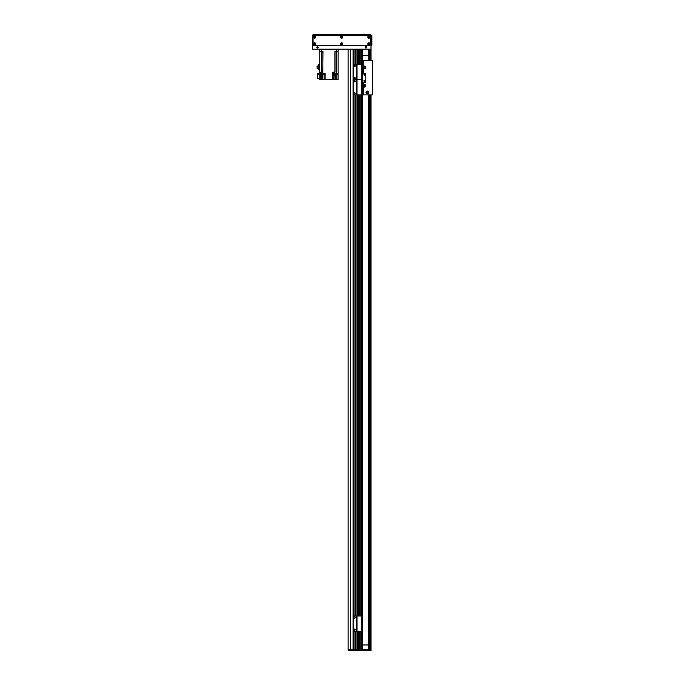 <?xml version="1.0" encoding="UTF-8"?>
<svg xmlns="http://www.w3.org/2000/svg" width="685" height="685" viewBox="0 0 685 685"><rect width="100%" height="100%" fill="white"/><g stroke="black" fill="none" stroke-linecap="round" stroke-linejoin="round"><path stroke-width="1.03" d="M355.378 64.416L355.378 49.183L356.979 49.183L356.979 79.648L360.781 79.648L356.363 79.648L356.363 64.416L360.781 64.416A0.916 0.916 90 0 1 361.697 65.323L361.697 78.732A0.916 0.916 90 0 1 360.781 79.648A0.916 0.916 0 0 1 361.697 80.565L361.697 93.973A0.916 0.916 0 0 1 360.781 94.89L356.979 94.89L356.979 631.236L356.363 631.236L356.363 616.003L360.781 616.003A0.916 0.916 90 0 1 361.697 616.92L361.697 630.328A0.916 0.916 90 0 1 360.781 631.236L356.979 631.236L356.979 649.834L353.075 649.834L353.066 49.183L353.7 49.183L353.7 64.587M358.957 64.416L358.957 49.183L358.195 49.183L358.195 64.416M361.543 64.818L361.543 49.183L360.173 49.183L360.173 64.416M353.854 631.159L353.854 649.834L353.854 631.159L353.854 649.834L355.224 649.834L355.224 631.236M353.854 616.08L353.854 94.804M353.854 64.493L353.854 49.183M361.038 650.75L348.442 650.75L348.442 649.834L353.066 649.834L348.134 649.834L348.134 49.183M361.543 630.834L361.543 649.834L360.173 649.834L360.173 631.236M358.957 631.236L358.957 649.834L358.195 649.834L358.195 631.236M355.224 616.003L355.224 94.89M355.224 64.416L355.224 49.183M357.065 649.834L357.065 631.236M357.065 616.003L357.065 94.89M357.065 64.416L357.065 49.183M358.101 649.834L358.101 631.236M358.101 616.003L358.101 94.89M358.101 64.416L358.101 49.183M359.051 649.834L359.051 631.236M359.051 616.003L359.051 94.89M359.051 64.416L359.051 49.183M360.087 649.834L360.087 631.236M360.087 616.003L360.087 94.89M360.087 64.416L360.087 49.183M362.459 649.834L362.459 79.349M362.459 76.309L362.459 49.183M368.556 55.279L362.459 55.279M362.459 644.962L368.556 644.962M355.832 650.75L355.832 649.834L370.996 649.834L370.996 650.75L361.449 650.75M350.36 49.183L350.36 650.75M365.507 649.834L365.507 650.75M355.678 649.834L355.678 650.75M353.392 649.834L353.392 650.75M353.066 650.75L353.066 649.834L353.246 650.75M354.231 94.89A0.916 0.916 -90 0 1 353.314 93.973L353.314 80.565A0.916 0.916 -90 0 1 354.231 79.648A0.916 0.916 0 0 1 353.314 78.732L353.314 65.323A0.916 0.916 0 0 1 354.231 64.416L356.217 64.416L356.217 79.648L354.231 79.648L356.217 79.648L356.217 94.89L354.231 94.89M356.363 94.89L356.363 79.648L356.979 79.648L356.979 94.89L356.217 94.89M354.539 92.68A0.685 0.685 -90 0 1 355.13 93.708A0.685 0.685 -90 0 1 353.94 93.708A0.685 0.685 -90 0 1 354.539 92.68M354.539 80.487A0.685 0.685 -90 0 1 355.13 81.515A0.685 0.685 -90 0 1 353.94 81.515A0.685 0.685 -90 0 1 354.539 80.487M368.607 49.183L368.607 60.759M368.607 94.898L368.607 649.834M370.996 94.898L370.996 649.834L370.285 649.834L370.285 94.898M370.996 49.183L312.48 49.183L312.48 35.166L370.996 35.166L370.996 60.759M362.459 60.759L362.767 73.261L364.899 73.261A0.916 0.916 0 0 1 365.816 74.168L365.816 81.489A0.916 0.916 0 0 1 364.899 82.397L362.767 82.397L362.767 94.898L372.52 94.898L372.52 60.759L363.375 60.759L363.375 66.445A1.37 1.37 0 0 1 365.276 66.514A1.37 1.37 0 0 1 365.276 68.423A1.37 1.37 0 0 1 363.375 68.491L362.922 67.464L363.375 66.445M363.906 74.785A0.685 0.685 0 0 1 364.934 74.185A0.685 0.685 0 0 1 364.934 75.376A0.685 0.685 0 0 1 363.906 74.785M363.906 80.873A0.685 0.685 0 0 1 364.934 80.282A0.685 0.685 0 0 1 364.934 81.472A0.685 0.685 0 0 1 363.906 80.873M361.457 79.349L362.767 79.349L362.767 82.397M362.767 73.261L362.767 76.309L361.697 76.309M362.648 79.349L362.648 76.309M365.961 92.458A1.37 1.37 0 0 1 368.025 91.268A1.37 1.37 0 0 1 368.025 93.648A1.37 1.37 0 0 1 365.961 92.458M368.085 92.458A0.745 0.745 0 0 0 366.963 91.807A0.745 0.745 0 0 0 366.963 93.109A0.745 0.745 0 0 0 368.085 92.458M362.922 85.753L363.375 84.726A1.37 1.37 0 0 1 365.276 84.803A1.37 1.37 0 0 1 365.276 86.704A1.37 1.37 0 0 1 363.375 86.772L362.922 85.753M363.538 85.753A0.745 0.745 0 0 0 364.66 86.404A0.745 0.745 0 0 0 364.66 85.103A0.745 0.745 0 0 0 363.538 85.753M363.538 67.464A0.745 0.745 0 0 0 364.66 68.115A0.745 0.745 0 0 0 364.66 66.822A0.745 0.745 0 0 0 363.538 67.464M362.767 60.759L363.375 60.759M366.706 92.458A0.634 0.634 0 0 1 367.34 91.824A0.634 0.634 0 0 1 367.965 92.458A0.634 0.634 0 0 1 367.34 93.083A0.634 0.634 0 0 1 366.706 92.458M363.375 84.726L363.375 82.397L364.899 82.397A0.916 0.916 0 0 0 365.816 81.489L365.816 74.168A0.916 0.916 0 0 0 364.899 73.261L363.375 73.261L363.375 68.491M365.088 74.785A0.497 0.497 0 0 0 364.343 74.357A0.497 0.497 0 0 0 364.343 75.213A0.497 0.497 0 0 0 365.088 74.785M365.088 80.873A0.497 0.497 0 0 0 364.343 80.445A0.497 0.497 0 0 0 364.343 81.301A0.497 0.497 0 0 0 365.088 80.873M363.607 85.753A0.685 0.685 0 0 0 364.634 86.344A0.685 0.685 0 0 0 364.634 85.154A0.685 0.685 0 0 0 363.607 85.753M363.607 67.464A0.685 0.685 0 0 0 364.634 68.063A0.685 0.685 0 0 0 364.634 66.873A0.685 0.685 0 0 0 363.607 67.464M337.474 49.183L338.39 49.183M319.493 49.491L320.409 49.183M337.474 49.491L320.409 49.491M338.082 51.623L334.897 51.623L334.897 72.13L332.841 72.13L332.841 73.501L334.897 73.501L335.119 79.443L338.082 79.443L338.082 49.491M334.897 72.13L334.897 73.501M324.065 74.477L324.065 79.443L322.686 79.443L322.977 51.623L319.792 51.623L319.792 72.13L321.924 72.13L321.924 73.501L320.255 73.501M334.897 74.417L332.841 74.417L332.841 79.443L333.903 79.443L333.903 74.417M332.841 79.443L324.065 79.443M320.255 79.443L319.184 79.443L319.184 72.285L320.255 72.285L320.255 79.443L322.686 79.443M335.119 79.443L333.903 79.443M322.977 73.501L325.127 73.501L325.127 79.443M333.115 72.13L334.914 72.13M333.175 72.345L333.175 72.953L334.854 72.953L334.854 72.345M335.796 79.443L335.796 73.501L338.082 73.501M336.095 73.501L337.928 73.501M336.112 73.655L337.91 73.655M336.172 73.869L336.172 74.477L337.851 74.477L337.851 73.869M324.87 73.655L323.072 73.655L324.887 73.501M323.132 73.869L323.132 74.477L324.81 74.477L324.81 73.869M319.792 51.623L319.792 49.491M320.255 72.345L321.582 72.13M320.255 72.953L321.522 72.953L321.522 72.345M319.184 74.194L317.515 74.194L317.515 78.407L319.184 78.407M317.515 74.194L317.515 73.286L319.184 73.286M319.792 69.887L318.756 69.887L318.756 64.296L319.792 64.296M318.756 66.06L317.112 66.06L317.112 68.329L318.756 68.329M354.539 77.439A0.685 0.685 0 0 1 355.13 78.467A0.685 0.685 0 0 1 353.94 78.467A0.685 0.685 0 0 1 354.539 77.439M354.539 65.246A0.685 0.685 0 0 1 355.13 66.282A0.685 0.685 0 0 1 353.94 66.282A0.685 0.685 0 0 1 354.539 65.246M354.231 631.236A0.916 0.916 0 0 1 353.314 630.328L353.314 616.92A0.916 0.916 0 0 1 354.231 616.003L356.217 616.003L356.217 631.236L354.231 631.236M354.539 629.027A0.685 0.685 0 0 1 355.13 630.054A0.685 0.685 0 0 1 353.94 630.054A0.685 0.685 0 0 1 354.539 629.027M354.539 616.842A0.685 0.685 0 0 1 355.13 617.87A0.685 0.685 0 0 1 353.94 617.87A0.685 0.685 0 0 1 354.539 616.842M365.276 47.351A0.685 0.685 0 0 1 366.312 46.76A0.685 0.685 0 0 1 366.312 47.95A0.685 0.685 0 0 1 365.276 47.351M316.821 47.351A0.685 0.685 0 0 1 317.857 46.76A0.685 0.685 0 0 1 317.857 47.95A0.685 0.685 0 0 1 316.821 47.351M314.244 37.144L314.8 36.819L314.8 37.469L314.244 37.144M368.487 43.849L369.044 43.523L369.044 44.174L368.487 43.849M341.361 37.144L341.926 36.819L341.926 37.469L341.361 37.144M341.361 43.849L341.926 43.523L341.926 44.174L341.361 43.849M368.487 37.144L369.044 36.819L369.044 37.469L368.487 37.144M314.244 43.849L314.8 43.523L314.8 44.174L314.244 43.849M370.388 35.166L370.388 34.25L369.472 34.25L369.472 35.166M314.004 35.166L314.004 34.25L313.088 34.25L313.088 35.166M314.004 34.25L369.472 34.25M315.134 43.849A0.522 0.522 0 0 0 314.355 43.403A0.522 0.522 0 0 0 314.355 44.302A0.522 0.522 0 0 0 315.134 43.849M315.665 43.849A1.053 1.053 0 0 1 314.09 44.756A1.053 1.053 0 0 1 314.09 42.941A1.053 1.053 0 0 1 315.665 43.849M342.26 37.144A0.522 0.522 0 0 0 341.481 36.699A0.522 0.522 0 0 0 341.481 37.598A0.522 0.522 0 0 0 342.26 37.144M342.791 37.144A1.053 1.053 0 0 1 341.216 38.052A1.053 1.053 0 0 1 341.216 36.236A1.053 1.053 0 0 1 342.791 37.144M369.378 43.849A0.522 0.522 0 0 0 368.599 43.403A0.522 0.522 0 0 0 368.599 44.302A0.522 0.522 0 0 0 369.378 43.849M369.909 43.849A1.053 1.053 0 0 1 368.333 44.756A1.053 1.053 0 0 1 368.333 42.941A1.053 1.053 0 0 1 369.909 43.849M369.378 37.144A0.522 0.522 0 0 0 368.599 36.699A0.522 0.522 0 0 0 368.599 37.598A0.522 0.522 0 0 0 369.378 37.144M369.909 37.144A1.053 1.053 0 0 1 368.333 38.052A1.053 1.053 0 0 1 368.333 36.236A1.053 1.053 0 0 1 369.909 37.144M342.26 43.849A0.522 0.522 0 0 0 341.481 43.403A0.522 0.522 0 0 0 341.481 44.302A0.522 0.522 0 0 0 342.26 43.849M342.791 43.849A1.053 1.053 0 0 1 341.216 44.756A1.053 1.053 0 0 1 341.216 42.941A1.053 1.053 0 0 1 342.791 43.849M315.134 37.144A0.522 0.522 0 0 0 314.355 36.699A0.522 0.522 0 0 0 314.355 37.598A0.522 0.522 0 0 0 315.134 37.144M315.665 37.144A1.053 1.053 0 0 1 314.09 38.052A1.053 1.053 0 0 1 314.09 36.236A1.053 1.053 0 0 1 315.665 37.144M370.388 44.456A0.916 0.916 0 0 1 369.472 45.373L314.004 45.373A0.916 0.916 0 0 1 313.088 44.456L313.088 36.536A0.916 0.916 0 0 1 314.004 35.62L369.472 35.62A0.916 0.916 0 0 1 370.388 36.536L370.388 44.456M370.996 36.536L371.912 36.536L371.912 35.62L370.996 35.62L371.912 35.62M371.912 36.536L371.912 44.456L370.996 44.456M370.996 45.373L371.912 45.373L371.912 44.456M366.458 47.351A0.497 0.497 0 0 1 365.721 47.779A0.497 0.497 0 0 1 365.721 46.922A0.497 0.497 0 0 1 366.458 47.351M318.003 47.351A0.497 0.497 0 0 1 317.266 47.779A0.497 0.497 0 0 1 317.266 46.922A0.497 0.497 0 0 1 318.003 47.351M353.7 649.834L353.7 631.065M353.7 616.175L353.7 94.718M353.066 649.834L353.066 49.183M350.403 650.75L350.403 49.183M353.94 649.834L353.94 631.193M353.94 630.054L353.94 629.378M353.94 617.861L353.94 617.185M353.94 616.046L353.94 94.838M353.94 93.699L353.94 93.023M353.94 81.515L353.94 80.83M353.94 78.467L353.94 77.782M353.94 66.274L353.94 65.597M353.94 64.459L353.94 49.183M355.13 649.834L355.13 631.236M355.13 630.054L355.13 629.378M355.13 617.861L355.13 617.185M355.13 616.003L355.13 94.89M355.13 93.699L355.13 93.023M355.13 81.515L355.13 80.83M355.13 78.467L355.13 77.782M355.13 66.274L355.13 65.597M355.13 64.416L355.13 49.183M355.378 649.834L355.378 631.236M355.378 616.003L355.378 94.89M358.195 616.003L358.195 94.89M358.957 616.003L358.957 94.89M360.173 616.003L360.173 94.89M361.543 616.414L361.543 94.479M361.543 80.059L361.543 79.349M364.591 649.834L364.591 650.75M370.225 649.834L370.225 650.75M369.652 649.834L369.652 94.898L369.626 650.75M367.032 649.834L367.032 650.75M355.532 649.834L355.532 650.75M353.546 649.834L353.546 650.75M369.652 49.183L369.652 60.759L369.652 49.183M369.806 49.183L369.806 60.759M369.806 94.898L369.806 649.834M369.986 49.183L369.986 60.759M369.986 94.898L369.986 649.834M370.285 49.183L370.285 60.759M362.733 79.349L362.733 76.309M362.339 76.309L362.339 79.349M363.375 86.772L363.375 94.898M336.712 51.623L336.712 49.491M321.171 49.491L321.171 51.623M333.903 72.953L333.903 73.501M335.025 74.417L335.025 73.501M335.025 51.623L335.025 72.13M336.386 73.501L336.386 51.623M336.866 74.477L336.866 79.443M321.488 79.443L321.488 73.501M321.488 72.13L321.488 51.623M322.858 51.623L322.858 73.501M320.863 72.953L320.863 73.501M368.556 49.183L368.556 60.759M368.556 94.898L368.556 649.834"/></g></svg>
